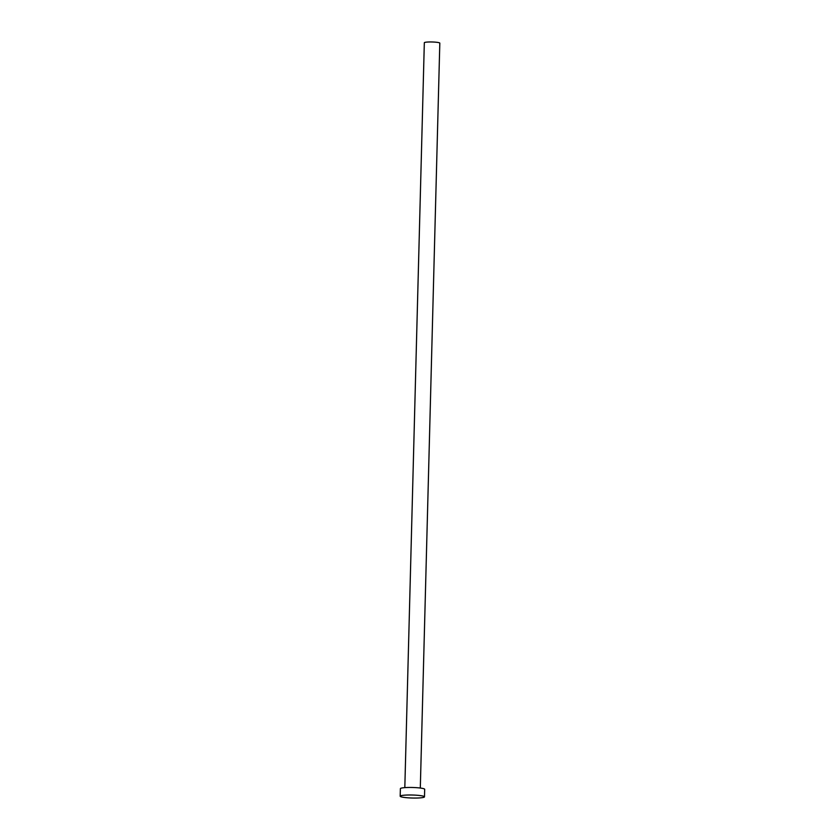 <?xml version="1.0" encoding="UTF-8"?>
<svg xmlns="http://www.w3.org/2000/svg" width="840" height="840" viewBox="0 0 840 840"><rect width="100%" height="100%" fill="white"/><g stroke="black" fill="none" stroke-linecap="round" stroke-linejoin="round"><path stroke-width="1.26" d="M404.817 787.626L424.326 42.735A7.749 0.956 1.5 0 1 428.474 42A7.749 0.956 1.5 0 1 436.464 42.263A7.749 0.956 1.5 0 1 439.814 43.145L420.305 788.036M400.187 796.204L400.386 788.666A12.159 1.502 1.5 0 1 406.896 787.51A12.159 1.502 1.5 0 1 419.433 787.931A12.159 1.502 1.5 0 1 424.683 789.306L424.483 796.845A12.159 1.502 1.5 0 1 417.963 798A12.159 1.502 1.5 0 1 405.437 797.58A12.159 1.502 1.5 0 1 400.187 796.204A12.159 1.502 1.5 0 1 406.707 795.05A12.159 1.502 1.5 0 1 419.233 795.459A12.159 1.502 1.5 0 1 424.483 796.845"/></g></svg>
